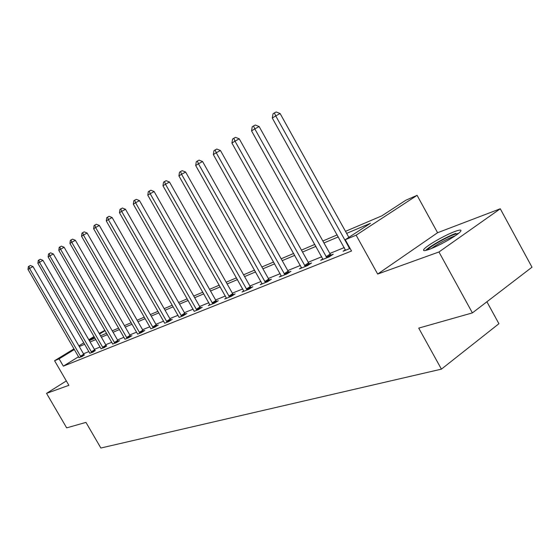 <?xml version="1.0" encoding="UTF-8"?>
<svg xmlns="http://www.w3.org/2000/svg" width="560" height="560" viewBox="0 0 560 560"><rect width="100%" height="100%" fill="white"/><g stroke="black" fill="none" stroke-linecap="round" stroke-linejoin="round"><path stroke-width="0.84" d="M454.853 231.497C445.235 235.018 427.525 245.105 424.228 248.934C422.422 251.041 424.102 251.181 429.254 249.354C438.522 246.078 456.743 235.781 460.194 231.875C462.161 229.614 460.376 229.488 454.853 231.497M345.499 231.343L381.913 215.817L405.888 200.186L417.088 195.342L356.125 235.186L345.247 239.715L370.44 223.293L346.626 233.38M437.584 232.722L377.671 274.057L438.949 251.979L472.395 312.9L532 267.204L500.276 208.775L437.584 232.722L417.088 195.342M486.899 301.777L498.918 323.722L441.427 369.138L100.863 448.021L85.96 422.401L66.668 427.868L46.543 393.372L68.88 385.322L54.586 360.738L74.018 348.824M99.169 333.396L104.951 330.365M438.949 251.979L500.276 208.775M66.325 380.926L46.543 393.372M78.589 356.72L63.35 366.156L351.519 251.02L345.247 239.715M344.274 247.576L329.812 253.47M321.741 256.76L308.231 262.255M300.405 265.447L287.777 270.585M280.189 273.679L268.359 278.495M260.995 281.498L249.907 286.013M242.753 288.925L232.351 293.16M225.393 295.995L215.621 299.978M208.845 302.736L199.661 306.474M193.067 309.162L184.422 312.683M177.996 315.301L169.855 318.612M163.597 321.167L155.918 324.289M149.807 326.781L142.576 329.728M136.605 332.157L129.78 334.936M123.949 337.309L117.502 339.941M111.804 342.258L105.714 344.743M100.142 347.011L94.381 349.356M88.935 351.575L83.482 353.794M79.009 357.56L82.068 356.545L84.259 354.942M89.803 353.192L92.981 352.142L95.172 350.532M101.024 348.656L104.335 347.564L106.519 345.94M112.7 343.938L116.144 342.804L119.581 340.655L118.328 341.159M124.936 339.255L128.443 337.841L131.929 335.657L130.62 336.182M137.613 334.138L141.267 332.668L144.802 330.449L143.437 331.002M150.829 328.811L154.651 327.271L158.228 325.017L156.807 325.591M164.633 323.239L168.623 321.636L172.249 319.34L170.765 319.942M179.06 317.422L183.225 315.742L186.9 313.411L185.353 314.041M194.145 311.339L198.506 309.575L202.237 307.209L200.613 307.86M209.846 304.633L208.271 305.641L214.515 303.121L218.295 300.706L216.594 301.399M226.401 297.934L224.756 298.991L231.308 296.345L235.137 293.895L233.352 294.616M243.782 290.899L242.046 292.012L248.927 289.24L252.812 286.741L250.936 287.497M262.038 283.507L260.218 284.683L267.456 281.764L271.39 279.223L269.416 280.021M281.253 275.73L279.335 276.976L286.951 273.903L290.934 271.313L288.862 272.153M301.49 267.533L299.467 268.856L307.496 265.615L311.535 262.976L309.344 263.865M322.84 258.888L320.698 260.288L329.182 256.865L333.27 254.184L330.96 255.115M345.394 249.746L343.133 251.237L350.084 248.43M377.671 274.057L356.125 235.186M63.35 366.156L59.108 358.855L54.586 360.738M472.395 312.9L418.719 328.111L441.427 369.138M89.313 340.592L95.032 338.156M100.555 335.797L106.596 333.221M112.245 330.813L118.643 328.083M124.418 325.619L131.194 322.735M137.109 320.208L144.291 317.149M150.353 314.566L157.962 311.318M164.178 308.665L172.249 305.221M178.626 302.505L187.201 298.851M193.739 296.058L202.853 292.173M209.573 289.31L219.261 285.18M226.17 282.233L236.488 277.83M243.586 274.806L254.583 270.116M261.898 266.994L273.63 261.996M281.155 258.783L293.692 253.435M301.455 250.124L314.853 244.412M322.868 240.996L337.218 234.878M105.098 330.624L99.54 334.04M94.458 337.155L89.194 340.389M78.876 345.842L83.853 342.79M88.823 339.738L94.087 336.511M74.396 349.475L59.108 358.855M338.338 236.887L323.967 242.97M315.945 246.365L302.526 252.049M294.756 255.339L282.205 260.652M274.666 263.844L262.92 268.814M255.598 271.915L244.587 276.577M237.475 279.587L227.143 283.962M220.234 286.888L210.525 290.997M203.798 293.846L194.677 297.71M188.125 300.482L179.543 304.115M173.159 306.817L165.074 310.24M158.851 312.879L151.235 316.099M145.166 318.675L137.977 321.713M132.055 324.226L125.272 327.096M119.483 329.546L113.078 332.255M107.422 334.649L101.367 337.211M95.837 339.556L90.118 341.978M84.707 344.267L79.296 346.556M80.43 356.265L83.727 354.214L32.977 266.553L29.554 268.443L80.962 356.993M28 269.409L28.371 266.616L28.994 266.224L29.554 268.443L28 269.409L79.079 357.749M83.727 354.214L84.392 355.103M28.994 266.224L30.359 265.475L32.977 266.553M427.315 250.019C429.247 247.03 445.459 237.678 454.167 234.528L458.591 233.31M455.133 235.837L453.992 236.243C445.55 239.673 437.99 243.775 431.312 248.563M455.777 233.394C446.432 236.796 429.303 246.491 425.586 250.481M91.287 351.862L94.633 349.79L42.952 260.372L39.487 262.29L91.833 352.611M37.87 263.291L38.248 260.442L38.899 260.043L39.487 262.29L37.87 263.291L89.873 353.395M94.633 349.79L95.312 350.693M38.899 260.043L40.285 259.273L42.952 260.372M102.578 347.291L105.966 345.184L53.326 253.946L49.812 255.892L103.131 348.047M48.132 256.935L48.524 254.023L49.196 253.603L49.812 255.892L48.132 256.935L101.101 348.866M105.966 345.184L106.666 346.108M49.196 253.603L50.603 252.833L53.326 253.946M114.324 342.531L117.761 340.389L64.127 247.261L60.564 249.235L114.898 343.301M58.807 250.32L59.22 247.345L59.92 246.904L60.564 249.235L58.807 250.32L112.777 344.162M117.761 340.389L118.482 341.341M59.92 246.904L61.348 246.12L64.127 247.261M126.56 337.575L130.039 335.398L75.376 240.296L71.757 242.291L127.141 338.366M69.937 243.425L70.357 240.387L71.085 239.932L71.757 242.291L69.937 243.425L124.852 339.003M130.039 335.398L130.781 336.371M71.085 239.932L72.534 239.134L75.376 240.296M139.314 332.409L142.842 330.197L87.108 233.037L83.433 235.06L139.909 333.214M81.529 236.236L81.97 233.135L82.733 232.659L83.433 235.06L81.529 236.236L137.522 333.886M142.842 330.197L143.605 331.198M82.733 232.659L84.196 231.847L87.108 233.037M152.621 327.019L156.198 324.772L99.344 225.456L95.62 227.507L153.23 327.838M93.632 228.739L94.087 225.561L94.885 225.064L95.62 227.507L93.632 228.739L150.745 328.545M156.198 324.772L156.982 325.794M94.885 225.064L96.369 224.245L99.344 225.456M166.516 321.391L170.135 319.102L112.126 217.546L108.346 219.625L167.139 322.231M106.274 220.913L106.743 217.658L107.576 217.14L108.346 219.625L106.274 220.913L164.542 322.973M170.135 319.102L170.954 320.159M107.576 217.14L109.081 216.307L112.126 217.546M181.034 315.511L184.709 313.18L125.489 209.272L121.653 211.379L181.678 316.365M119.483 212.723L119.973 209.391L120.841 208.852L121.653 211.379L119.483 212.723L178.969 317.142M184.709 313.18L185.549 314.265M120.841 208.852L122.374 208.012L125.489 209.272M196.231 309.351L199.955 306.992L139.475 200.613L135.583 202.748L196.889 310.226M133.308 204.162L133.819 200.746L134.729 200.179L135.583 202.748L133.308 204.162L194.054 311.052M199.955 306.992L200.823 308.105M134.729 200.179L136.283 199.325L139.475 200.613M212.142 302.904L215.915 300.503L154.126 191.541L150.178 193.711L212.821 303.8M147.791 195.188L148.323 191.681L149.275 191.086L150.178 193.711L147.791 195.188L209.944 304.962M215.915 300.503L216.818 301.651M149.275 191.086L150.857 190.225L154.126 191.541M228.83 296.149L232.652 293.699L169.491 182.028L165.48 184.226L229.523 297.066M162.974 185.773L163.534 182.182L164.528 181.559L165.48 184.226L162.974 185.773L226.506 298.284M232.652 293.699L233.59 294.882M164.528 181.559L166.138 180.684L169.491 182.028M246.344 289.051L250.222 286.566L185.619 172.039L181.552 174.265L247.058 289.989M178.92 175.896L179.501 172.207L180.551 171.549L181.552 174.265L178.92 175.896L243.894 291.27M250.222 286.566L251.188 287.784M180.551 171.549L182.182 170.66L185.619 172.039M264.754 281.596L268.681 279.062L202.58 161.539L198.45 163.793L265.489 282.555M195.685 165.508L196.287 161.721L197.393 161.028L198.45 163.793L195.685 165.508L262.157 283.899M268.681 279.062L269.689 280.322M197.393 161.028L199.045 160.125L202.58 161.539M284.123 273.749L288.106 271.173L220.437 150.486L216.244 152.775L284.879 274.736M213.332 154.581L213.962 150.682L215.124 149.954L216.244 152.775L213.332 154.581L281.372 276.15M288.106 271.173L289.149 272.475M215.124 149.954L216.804 149.044L220.437 150.486M304.535 265.482L308.567 262.857L239.253 138.831L234.997 141.155L305.312 266.49M231.924 143.059L232.582 139.048L233.814 138.278L234.997 141.155L231.924 143.059L301.616 267.988M308.567 262.857L309.659 264.201M233.814 138.278L235.515 137.354L239.253 138.831M326.067 256.76L330.155 254.079L259.119 126.532L254.8 128.884L326.879 257.796M251.552 130.893L252.245 126.763L253.54 125.958L254.8 128.884L251.552 130.893L322.973 259.371M330.155 254.079L331.296 255.479M253.54 125.958L255.269 125.02L259.119 126.532M348.838 237.377L280.119 113.533L275.73 115.913L349.664 248.605M272.293 118.041L273.028 113.785L274.4 112.924L275.73 115.913L272.293 118.041L345.534 250.271M274.4 112.924L276.15 111.979L280.119 113.533M80.794 356.79L84.098 354.746M91.665 352.401L95.004 350.329M102.963 347.844L106.351 345.73M114.716 343.091L118.153 340.949M126.959 338.149L130.438 335.972M139.727 332.99L143.248 330.778M153.041 327.614L156.611 325.367M166.943 322L170.569 319.711M181.475 316.134L185.15 313.803M196.679 309.988L200.403 307.622M212.604 303.562L216.377 301.154M229.306 296.814L233.128 294.364M246.834 289.737L250.705 287.245M265.251 282.296L269.185 279.762M284.641 274.47L288.617 271.887M305.067 266.217L309.099 263.592M326.62 257.516L330.701 254.835M348.831 247.541L349.384 247.17M349.391 248.318L349.853 248.017"/></g></svg>
